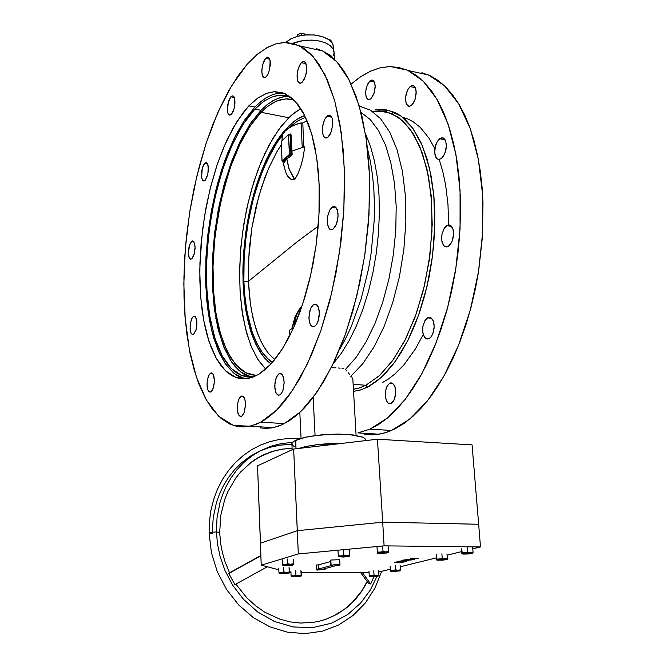 <?xml version="1.0" encoding="UTF-8"?>
<svg xmlns="http://www.w3.org/2000/svg" width="667" height="667" viewBox="0 0 667 667"><rect width="100%" height="100%" fill="white"/><g stroke="black" fill="none" stroke-linecap="round" stroke-linejoin="round"><path stroke-width="1" d="M295.181 446.94L292.613 445.448L291.829 443.822L292.855 442.046L295.606 440.32L295.99 448.774L295.84 440.203L306.62 436.968L322.336 434.734L338.703 434.05L353.268 434.951L362.423 437.06L364.932 438.536L365.708 440.228L364.732 438.361L362.548 437.118L349.308 434.517L336.485 434.05L315.766 435.451L303.902 437.585L294.047 441.162L291.904 443.413L292.113 449.766M210.439 373.153L211.906 372.928L213.248 374.32L214.449 380.974L213.665 386.952L212.465 390.103L210.955 391.896L213.382 387.919L214.449 381.149L213.874 375.93L212.465 373.27L210.439 373.153L208.387 376.188L207.154 381.424L207.12 386.677L208.179 390.67L210.013 392.188L210.955 391.896L208.829 391.604L207.679 389.436L206.995 384.1L207.345 380.057L208.938 374.996L210.439 373.153L212.523 373.328L210.439 373.153M240.995 396.306L242.53 396.09L244.08 397.565L245.148 400.6L245.523 404.677L244.097 412.898L241.671 416.283L244.33 412.281L245.523 405.286L244.947 399.75L243.155 396.431L240.879 396.373L238.753 399.333L237.444 404.252L237.344 410.538L238.594 414.924L240.679 416.55L241.671 416.283L239.37 415.95L238.036 413.648L237.194 407.937L237.552 403.602L239.303 398.216L240.995 396.306L243.188 396.465L240.995 396.306M389.786 383.192L391.804 382.958L393.797 384.45L395.206 387.51L395.764 391.612L395.381 396.015L394.122 399.917L391.12 403.36L393.021 401.734L394.564 398.891L395.773 391.729L394.864 386.46L392.613 383.317L389.711 383.225L386.943 386.41L385.384 391.729L385.443 397.524L386.993 401.817L388.361 403.202L389.937 403.652L391.12 403.36L388.136 403.043L386.393 400.725L385.209 394.964L386.085 388.544L387.685 385.151L389.786 383.192L392.805 383.442L389.786 383.192M278.973 373.778L280.774 373.503L282.525 375.046L283.725 378.239L284.167 382.533L283.258 389.32L281.766 392.888L279.865 394.914L281.582 393.188L282.858 390.57L284.167 383.108L283.542 377.497L281.541 373.912L279.039 373.737L276.455 377.08L274.962 382.641L274.862 388.444L276.18 393.255L278.548 395.231L279.865 394.914L278.147 395.147L277.222 394.614L275.704 392.204L274.737 386.185L275.613 379.448L277.08 375.863L278.973 373.778L281.657 374.004L278.973 373.778M427.572 317.834L428.914 317.384L431.207 318.026L433.025 320.41L434.05 324.137L434.092 328.573L433.158 332.941L431.407 336.493L429.139 338.603L431.149 336.835L432.8 333.917L434.2 326.722L433.267 320.969L431.049 317.909L429.506 317.367L427.814 317.709L424.771 320.869L422.92 326.196L422.761 332.408L424.362 337.06L425.738 338.486L427.355 339.036L429.139 338.603L426.713 338.928L424.604 337.402L423.153 334.3L422.595 330.165L423.02 325.696L425.313 320.01L427.572 317.834L431.541 318.301L427.572 317.834M313.557 304.586L314.766 304.085L316.808 304.711L318.392 307.187L319.251 311.089L319.235 315.749L318.334 320.36L316.717 324.112L314.657 326.38L316.55 324.387L317.992 321.386L319.36 313.482L318.601 307.77L316.333 304.377L314.866 304.069L313.34 304.736L310.847 308.179L309.171 314.24L309.079 320.127L310.522 325.012L312.99 326.855L314.657 326.38L312.498 326.763L310.639 325.188L309.38 321.961L308.938 317.625L309.922 310.689L311.514 306.912L313.557 304.586L317.1 304.994L313.557 304.586M446.74 225.621L448.674 224.921L450.925 225.629L452.643 227.997L453.56 231.657L453.51 236.01L452.501 240.345L450.709 243.964L448.416 246.265L451.926 241.779L453.643 234.325L452.935 228.739L450.508 225.346L447.324 225.288L444.172 228.431L441.979 234.284L441.679 240.145L443.205 244.972L444.589 246.398L446.148 246.923L448.416 246.265L446.607 246.915L444.339 246.223L442.038 242.188L441.587 238.136L442.096 233.733L444.464 227.989L446.74 225.621L451.709 226.421L446.74 225.621M332.008 207.295L333.75 206.512L335.751 207.195L337.26 209.646L338.019 213.465L337.911 218.042L336.952 222.628L335.293 226.472L333.217 228.948L336.476 224.004L338.069 216.108L337.435 210.172L335.443 206.953L334.192 206.495L332.608 206.887L329.606 210.43L327.655 216.358L327.264 222.528L328.573 227.714L329.781 229.173L331.174 229.69L333.217 228.948L331.582 229.673L329.573 228.998L327.572 224.812L327.222 220.569L327.739 215.933L329.932 209.838L332.008 207.295L336.443 208.004L332.008 207.295M439.67 138.711L442.038 137.761L444.089 138.519L445.589 140.812L446.331 144.297L446.181 148.441L445.164 152.61L443.447 156.161L441.279 158.554L444.697 153.81L446.373 146.24L445.723 141.154L443.472 138.094L440.487 138.186L437.377 141.379L435.268 146.607L434.692 152.818L435.951 157.47L437.285 158.946L438.761 159.446L441.279 158.554L439.028 159.446L436.968 158.704L434.976 154.827L434.834 148.883L435.818 144.731L437.519 141.162L439.67 138.711L445.114 139.795L439.67 138.711M326.922 116.266L329.056 115.191L330.874 115.925L332.191 118.276L332.8 121.911L331.641 130.674L330.048 134.451L328.081 137.035L331.257 131.799L332.816 123.787L332.199 118.301L330.207 115.424L328.764 115.224L327.364 115.891L324.654 119.501L322.72 125.471L322.328 131.933L323.478 136.318L325.821 138.044L328.081 137.035L326.055 138.036L324.229 137.319L322.503 133.317L322.278 129.29L323.403 122.703L324.971 118.901L326.922 116.266L331.774 117.234L326.922 116.266M410.113 86.577L412.381 85.509L414.34 86.26L415.624 88.428L416.216 91.696L415.049 99.516L413.482 102.918L411.522 105.278L414.774 100.283L416.225 93.405L415.616 88.386L413.598 85.735L412.056 85.543L410.564 86.218L407.812 89.603L405.953 94.789L405.503 100.283L406.595 104.527L409.063 106.295L411.522 105.278L409.838 106.203L408.237 106.111L406.095 103.402L405.494 98.282L406.612 92.396L408.162 88.986L410.113 86.577L415.349 87.727L410.113 86.577M301.334 62.64L303.368 61.439L305.102 62.156L306.537 65.958L306.662 69.768L305.544 76.005L302.318 82.158L304.369 79.065L305.961 74.471L306.645 70.018L306.461 65.466L305.344 62.456L303.535 61.422L301.534 62.431L299.425 65.516L297.515 71.369L297.032 77.005L297.907 81.457L300.058 83.3L302.318 82.158L300.809 83.183L299.383 83.142L297.515 80.382L297.057 75.046L298.141 68.851L301.334 62.64L305.978 63.657L301.334 62.64M369.776 81.082L371.819 80.048L373.553 80.765L374.679 82.808L375.179 85.876L374.104 93.247L370.944 98.683L373.812 94.08L375.179 87.46L374.754 83.033L372.945 80.29L370.243 80.69L367.775 83.834L366.066 88.711L365.599 93.78L366.567 98.024L368.693 99.658L370.944 98.683L369.268 99.616L367.992 99.483L366.116 96.932L365.616 92.113L366.642 86.577L369.776 81.082L374.412 82.091L369.776 81.082M265.649 58.321L267.334 57.195L268.993 57.854L270.235 61.431L270.318 65.007L268.693 72.653L266.416 76.647L268.251 73.72L269.743 69.11L270.127 60.714L269.235 58.179L267.6 57.162L265.766 58.187L263.99 60.922L262.281 66.266L261.772 71.978L262.556 76.105L264.357 77.739L266.416 76.647L265.057 77.63L263.798 77.58L262.173 74.987L261.806 69.977L262.798 64.157L265.649 58.321L269.735 59.213L265.649 58.321M230.865 96.832L232.374 95.873L233.75 96.507L234.892 99.917L234.976 103.327L234.059 108.896L231.457 114.299L233.091 111.631L234.35 107.746L234.817 99.391L233.934 96.748L232.5 95.856L230.699 97.015L229.148 99.725L227.714 104.844L227.372 109.93L228.156 113.832L229.765 115.216L231.457 114.299L229.215 115.074L228.122 113.74L227.48 111.197L228.281 102.284L230.865 96.832L234.325 97.524L230.865 96.832M204.702 163.257L206.645 162.631L207.704 163.932L208.454 169.802L207.612 175.229L205.169 180.315L207.846 174.287L208.312 166.225L207.512 163.54L206.245 162.506L204.602 163.357L203.127 165.866L201.784 170.677L201.459 175.821L202.151 179.473L203.71 181.024L205.169 180.315L203.919 181.015L202.701 180.423L201.576 177.105L202.276 168.384L204.702 163.257L207.62 163.749L204.702 163.257M191.487 241.537L192.513 240.995L193.755 241.571L195.081 246.582L194.297 253.81L191.896 258.696L194.014 254.802L195.089 248.491L194.781 244.039L193.53 241.337L191.721 241.337L189.837 244.205L188.619 248.783L188.352 253.985L189.111 257.695L190.67 259.213L191.896 258.696L190.262 259.104L189.17 257.812L188.327 251.893L190.162 243.472L191.487 241.537L193.98 241.879L191.487 241.537M215.758 318.384L215.233 318.351M193.28 316.508L194.105 316.116L195.431 316.683L196.932 321.919L196.198 329.415L193.697 334.25L195.898 330.448L196.957 324.212L196.598 319.376L195.323 316.567L193.522 316.341L191.637 318.918L190.337 323.67L190.078 328.748L190.829 332.725L192.596 334.626L193.697 334.25L192.238 334.526L191.045 333.2L190.053 327.013L190.412 323.203L191.904 318.367L193.28 316.508L195.481 316.742L193.28 316.508M382.583 382.424L388.744 378.798L394.889 374.045L403.935 364.857L415.374 348.974L423.228 334.567M289.186 125.621L296.832 119.41L304.627 115.408L299.225 117.926L294.164 121.311L283.583 131.666L274.062 145.181L264.891 162.898L257.32 182.491L251.201 203.86L246.565 227.122L243.705 251.626L242.905 271.01L243.355 288.211L245.031 305.261L248.249 322.294L252.451 336.201L257.787 348.049L264.174 357.52L271.044 363.965L262.748 355.736L255.736 344.022L250.15 329.306L246.115 312.106L243.688 292.963L242.905 272.428L243.755 251.067L246.206 229.431L250.208 208.096L255.669 187.619L262.473 168.568L270.46 151.509L279.44 137.018L289.186 125.621L296.882 119.376L304.627 115.408L297.232 119.143L289.962 124.879L282.933 132.458L276.238 141.704L269.977 152.418L264.224 164.424L259.054 177.497L254.519 191.454L247.574 221.152L243.688 251.893L243.063 282.041L242.98 266.208L243.705 251.626L245.714 232.825L249.4 211.781L254.069 192.996L259.605 175.971L266.083 160.28L273.061 146.865L281.04 134.859L289.186 125.621M261.064 112.273L268.009 106.086L276.88 100.925L285.759 98.858L293.797 99.867L287.294 98.833L280.415 99.725L273.487 102.543L266.216 107.504L259.496 113.932L252.268 122.945L245.781 133.092L239.711 144.614L234.442 156.578L228.873 171.803L220.785 201.492L215.224 234.609L213.615 252.176L212.956 268.668L213.357 288.861L215.458 310.213L219.118 328.873L224.104 344.514L230.732 357.879L238.377 367.459L242.788 371.035L247.107 373.42L251.234 374.804L256.12 375.404L245.589 372.695L235.618 364.549L227.23 351.567L220.66 334.467L216.05 314.007L213.49 290.987L213.006 266.216L214.582 240.504L218.176 214.657L223.662 189.503L230.924 165.85L239.745 144.547L249.9 126.413L261.064 112.273L288.811 117.692L278.706 129.573L269.385 144.547L261.055 162.098L253.91 181.657L248.099 202.693L243.722 224.654L240.887 246.99L239.636 269.176L240.02 290.67L242.038 310.939L245.689 329.448L250.909 345.673L257.62 359.088L265.691 369.201L258.437 360.363L251.742 347.69L246.807 333.608L242.863 316.133L240.32 295.248L239.578 276.263L240.378 253.118L242.58 232.249L246.49 209.847L251.442 189.837L257.879 170.16L264.849 153.535L273.053 138.144L281.666 125.663L291.254 115.416L300.8 108.629L294.747 112.548L288.811 117.692L261.064 112.273M288.894 96.565L282.583 96.998L275.313 99.466L268.076 103.935L260.98 110.28L254.952 109.096L263.782 101.426L270.985 97.415L276.396 95.74L281.591 95.248L286.376 95.831L291.045 97.44L284.642 95.498L278.564 95.398L272.003 97.007L265.024 100.584L259.338 104.894L252.593 111.672L246.832 118.951L241.312 127.339L231.174 147.015L221.711 172.244L214.324 200.05L209.255 229.273L206.712 257.846L206.678 287.269L209.43 314.499L214.532 336.985L217.967 346.765L221.961 355.386L226.188 362.314L231.182 368.351L236.635 372.903L241.746 375.571L247.515 377.005L253.618 376.897L241.804 375.596L231.232 368.401L222.269 355.945L215.158 338.978L210.088 318.317L207.145 294.822L206.37 269.351L207.762 242.763L211.256 215.941L216.742 189.753L224.087 165.083L233.091 142.821L243.488 123.862L254.952 109.096L260.98 110.28L249.992 124.137L239.97 141.813L231.191 162.54L223.879 185.559L218.226 210.113L214.365 235.434L212.389 260.78L212.364 285.409L214.315 308.579L218.226 329.556L224.029 347.59L231.624 361.973L240.82 372.019L251.367 377.122M315.032 304.752L315.241 304.135M283.15 92.971L274.679 91.654L266.425 93.338L257.737 98.024L248.816 105.903L257.762 98.007L266.892 93.172L274.179 91.679L285.251 93.83L295.514 101.651L304.477 115.116L311.672 133.9L316.683 157.362L319.193 184.526L319.018 214.157L316.141 244.797L310.697 274.937L302.993 303.101L293.447 328.006L282.566 348.591L270.902 364.115L258.979 374.179L265.891 369.026L273.653 360.989L281.257 350.642L288.152 338.869L294.28 326.138L299.942 311.973L305.036 296.573L309.471 280.165L312.965 264.099L316.058 245.381L318.084 227.572L319.21 209.888L319.435 193.672L318.718 176.038L317.367 162.323L315.024 147.757L311.873 134.584L307.979 122.978L303.118 112.523L297.949 104.561L291.204 97.565L284.334 93.43L278.606 93.122L273.086 94.431L265.716 98.024L258.446 103.602L254.869 107.095L243.788 121.269L233.675 139.32L224.812 160.455L217.442 183.925L211.739 208.929L207.837 234.709L205.828 260.514L205.786 285.576L207.737 309.154L211.656 330.49L217.492 348.841L225.138 363.482L234.4 373.703L245.039 378.881M250 426.213L233.45 425.471L218.718 416.325L206.27 399.841L196.415 377.172L189.345 349.525L185.143 318.092L183.834 284L185.376 248.374L189.695 212.281L196.682 176.813L206.178 143.08L217.984 112.248L231.791 85.534L247.232 64.199L256.862 54.702L266.758 47.757L276.221 43.755L285.117 42.421L294.414 43.739L303.402 47.982L311.422 54.719L318.884 64.115L327.589 80.432L334.767 101.017L339.937 124.229L343.388 151.784L344.647 180.39L343.772 212.039L340.837 242.83L335.951 273.362L329.64 301.334L320.994 330.24L311.414 355.094L300.275 377.739L288.953 395.573L282.541 403.727L276.071 410.664L269.585 416.366L263.132 420.835L256.903 424.012L250 426.213L273.237 427.647L281.933 424.804L289.136 420.894L296.99 415.024L304.244 408.096L312.023 398.966L323.653 381.724L334.601 360.847L344.064 338.011L352.76 311.322L359.872 282.583L364.949 254.077L368.367 223.612L369.693 195.014L369.109 167.492L366.667 141.729L361.923 116.041L355.945 95.84L348.149 78.147L343.747 70.769L338.578 63.815L333.617 58.579L328.447 54.361L322.553 50.917L316.492 48.708M353.427 389.228L359.78 387.827L365.808 385.309L367.475 387.168L360.072 390.103L353.552 391.362L361.447 389.678L369.46 386.11L377.422 380.724L385.301 373.512L393.463 363.89L401.259 352.351L408.546 339.044L414.432 325.996L419.726 311.881L424.612 295.856L428.848 278.014L431.691 261.823L433.75 244.372L434.742 228.089L434.801 212.123L433.85 195.706L431.224 176.472L426.847 158.271L420.969 142.563L413.423 129.148L405.127 119.485L400.008 115.399L395.122 112.581L385.409 109.663L380.19 109.396L374.829 110.005L388.344 110.197L401.175 116.225L412.723 128.164L422.369 145.756L429.548 168.409L433.8 195.173L434.826 224.762L432.533 255.661L427.03 286.276L418.643 314.999L407.854 340.428L395.281 361.414L381.599 377.147L367.475 387.168L365.808 385.309L359.571 387.894L353.435 389.32M364.465 434.25L371.311 434.826L377.689 434.392L384.859 432.866L391.462 430.482L370.043 429.123L378.556 424.546L387.744 417.784L396.857 409.129L405.152 399.441L412.581 389.119L420.293 376.522L427.58 362.54L434.334 347.315L440.912 329.681L446.682 310.972L451.534 291.429L455.161 272.761L457.887 253.819L459.68 234.817L460.555 213.123L460.33 196.165L459.038 177.072L456.87 160.205L453.818 144.372L449.591 128.656L444.464 114.491L438.527 102.026L431.874 91.362L424.07 82.016L416.266 75.279L407.47 70.21L398.349 67.342L389.028 66.617L379.623 67.959L370.252 71.269L360.997 76.447L351.125 84.092L359.396 77.53L370.727 71.061L379.348 68.026L387.994 66.658L390.87 66.592L407.529 70.235L423.111 81.066L436.877 99.1L448.049 123.962L455.953 154.819L460.055 190.387L460.038 228.956L455.844 268.584L447.699 307.212L436.093 342.905L421.702 373.995L405.336 399.2L387.844 417.7L370.043 429.123L357.912 432.875L379.089 434.184L387.01 432.191L394.789 428.939L404.152 423.337L412.823 416.45L421.377 407.962L430.373 397.065L438.411 385.384L446.048 372.286L453.193 357.879L459.755 342.304L466.066 324.379L471.144 306.878L475.396 288.728L478.539 271.594L482.424 236.918L482.991 202.868L482.141 187.844L480.248 170.802L477.689 155.895L474.07 140.812L469.626 126.98L464.857 115.424L459.029 104.327L452.593 94.781L445.639 86.835L438.252 80.532L430.515 75.871L421.877 72.686M357.912 432.875L370.043 429.123L391.462 430.482L409.588 419.209L427.38 400.925L443.997 376.013L458.579 345.273L470.318 309.98L478.506 271.769L482.675 232.558L482.6 194.372L478.322 159.146L470.193 128.539L458.738 103.844L444.664 85.885L428.739 75.054L408.129 70.51M402.568 117.292L407.837 118.984L412.956 121.627L420.26 127.355L429.089 138.252L434.859 148.749M439.194 159.48L442.83 171.652L445.631 185.001L447.982 204.319L448.674 224.921L450.1 225.146M332.95 57.962L330.582 55.586L327.222 53.535L330.54 55.553L332.95 57.962M372.645 111.539L386.01 111.564L398.716 117.384L410.155 129.056L419.726 146.356L426.855 168.684L431.107 195.097L432.174 224.337L429.957 254.911L424.562 285.218L416.308 313.682L405.678 338.894L393.272 359.713L379.756 375.338L365.808 385.309L379.298 375.763L392.404 360.922L404.51 341.179L415.024 317.242L423.378 290.103L429.131 261.014L431.949 231.374L431.707 202.635L428.447 176.188L422.386 153.243L413.899 134.742L403.46 121.336L391.604 113.348L378.898 110.847M352.56 378.406L352.109 377.697L352.56 378.406M351.501 377.005L350.725 376.33L351.501 377.005M359.28 106.086L370.418 110.113L380.707 118.809L389.72 132.099L397.057 149.683L402.359 171.019L405.369 195.381L405.895 221.828L403.894 249.275L399.433 276.605L392.738 302.676L384.1 326.463L373.92 347.09L362.64 363.865L350.725 376.33L362.64 363.865L373.92 347.09L384.1 326.463L392.738 302.676L399.433 276.605L403.894 249.275L405.895 221.828L405.369 195.381L402.359 171.019L397.057 149.683L389.72 132.099L380.707 118.809L370.418 110.113L359.28 106.086M349.658 374.579L348.432 372.836L349.658 374.579M347.048 371.102L345.514 369.376L347.048 371.102M361.014 112.406L370.26 119.56L378.522 130.524L385.493 145.106L390.904 162.965L394.514 183.583L396.165 206.328L395.764 230.423L393.313 255.044L388.903 279.331L382.691 302.426L374.937 323.57L365.933 342.096L356.011 357.495L345.514 369.376L356.011 357.495L365.933 342.096L374.937 323.57L382.691 302.426L388.903 279.331L393.313 255.044L395.764 230.423L396.165 206.328L394.514 183.583L390.904 162.965L385.493 145.106L378.522 130.524L370.26 119.56L361.014 112.406M343.847 368.893L342.054 368.492L343.847 368.893M340.137 368.176L338.094 367.942L340.137 368.176M335.951 367.8L333.75 367.75L335.951 367.8M331.491 367.784L333.75 367.75L331.491 367.784M365.441 133.6L370.46 146.248L374.462 160.922L377.33 177.355L378.981 195.214L379.365 214.124L378.464 233.683L376.288 253.443L372.895 272.978L368.359 291.846L362.798 309.646L356.353 326.005L349.166 340.62L341.429 353.218L333.292 363.615L341.429 353.218L349.166 340.62L356.353 326.005L362.798 309.646L368.359 291.846L372.895 272.978L376.288 253.443L378.464 233.683L379.365 214.124L378.981 195.214L377.33 177.355L374.462 160.922L370.46 146.248L365.441 133.6M367.575 149.15L370.427 161.672L372.545 175.263L373.895 189.745L374.437 204.944L374.179 220.652L371.219 252.726L368.576 268.651L361.13 299.191L351.234 326.663L345.548 338.819L339.478 349.733L345.548 338.819L351.234 326.663L361.13 299.191L368.576 268.651L371.219 252.726L374.179 220.652L374.437 204.944L373.895 189.745L372.545 175.263L370.427 161.672L367.575 149.15M260.213 427.864L265.733 428.389L271.986 427.889L278.406 426.213L284.334 423.653L260.797 422.153L251.601 425.829L243.255 426.98L236.301 426.246L229.656 423.97L221.044 418.409L212.79 409.721L205.469 398.407L198.858 383.975L194.164 369.918L190.128 353.477L187.085 335.684L185.034 316.758L183.984 296.94L183.9 277.597L184.692 257.846L186.468 236.685L189.928 210.789L194.022 188.686L199.4 165.991L205.82 144.18L212.831 124.587L220.669 106.37L228.781 90.662L237.994 75.996L247.232 64.199L257.629 54.06L268.326 46.915L276.438 43.697L284.534 42.438L299.266 45.639L312.981 56.403L324.996 74.812L334.626 100.517L341.262 132.666L344.43 169.91L343.864 210.464L339.545 252.234L331.699 293.038L320.81 330.782L307.512 363.682L292.571 390.37L276.747 409.997L260.797 422.153L284.334 423.653L300.709 411.656L316.908 392.279L332.183 365.908L345.731 333.4L356.787 296.106L364.699 255.769L368.993 214.466L369.435 174.337L366.05 137.46L359.129 105.586L349.149 80.057L336.743 61.723L322.603 50.942L299.8 45.906M242.221 378.072L237.719 375.963L233.792 373.212L225.971 364.682L219.535 353.518L213.648 337.844L209.463 320.202L206.853 301.376L205.628 280.273L205.978 257.254L207.846 234.609L211.172 211.981L215.683 190.745L221.402 170.46L227.931 152.318L236.06 134.542L244.731 119.852L254.869 107.095L248.816 105.903L242.921 112.856L233.275 127.63L223.904 146.807L216.892 165.399L210.739 186.36L206.211 206.628L202.493 230.157L199.925 262.781L199.833 280.432L200.584 295.764L202.118 310.355L204.285 323.295L207.137 335.268L211.114 347.29L215.891 357.67L220.81 365.408L226.622 371.819L232.266 375.871L238.694 378.347L245.489 378.856L252.151 377.447L258.979 374.179L253.627 376.897L248.366 378.464L236.293 377.664L225.463 370.744L216.258 358.337L208.946 341.229L203.702 320.277L200.634 296.348L199.775 270.343L201.109 243.155L204.594 215.683L210.122 188.828L217.534 163.498L226.647 140.612L237.185 121.111L248.816 105.903L254.869 107.095L260.564 101.768L266.767 97.382L272.62 94.597L278.039 93.205M284.259 96.156L285.309 95.614L284.259 96.156M248.683 376.363L243.855 374.095L238.944 370.46L234.692 366.041L230.465 360.213L223.453 346.165L217.725 327.497L214.065 306.653L212.306 283.742L212.573 256.828L214.791 231.874L219.176 205.303L224.804 182.224L232.191 159.855L241.304 139.128L250.925 122.761L261.781 109.463L267.442 104.427L272.778 100.809L278.573 98.107L283.95 96.765M298.591 448.474L305.628 446.54L317.892 444.547L342.129 443.388L329.456 443.58L317.642 444.572L306.853 446.281L298.591 448.474L306.853 446.281L317.642 444.572L329.456 443.58L342.129 443.388L317.892 444.547L305.628 446.54L298.591 448.474M326.53 53.093L330.565 55.403L333.433 58.404L330.699 55.511L326.53 53.093M293.472 43.005L299.575 41.162L306.528 40.178L313.623 40.195L320.152 41.171L326.205 43.188L330.282 45.648L333.133 48.924L334.025 52.368L333.433 49.55L330.607 45.923L325.679 42.955L319.093 40.945L311.464 40.087L303.535 40.479L292.771 43.297M332.975 56.045L333.917 53.518M272.369 362.489L268.893 359.846L262.506 352.76L256.945 343.463L252.293 332.224L247.149 312.273L244.997 297.324L243.897 281.382L244.756 294.889L246.473 308.404L249.166 321.602L252.351 332.391L256.22 341.979L261.289 351.025L266.492 357.545L272.369 362.489M271.044 363.965L265.082 358.563L259.897 351.634L255.102 342.663L251.242 332.758L248.249 322.294L245.673 309.505L243.93 295.764L243.063 282.041L244.147 297.949L246.256 312.898L251.309 332.941L255.87 344.314L261.339 353.802L267.625 361.155L271.044 363.965M305.519 117.259L297.615 120.994L289.461 127.43L297.424 121.119L305.519 117.259M281.874 138.044L282.233 135.434L276.755 143.055L266.85 160.997L259.663 178.456L253.268 199.091L248.566 220.177L245.414 241.821L243.939 261.856L243.897 281.382L244.089 258.471L246.231 234.992L248.016 223.278L252.943 200.35L256.053 189.336L263.457 168.668L272.269 150.459L277.122 142.496L284.367 131.616L290.579 126.788L297.365 123.937L302.851 122.895L307.103 120.835L302.851 122.895L303.652 146.932L302.851 122.895L300.308 123.087L293.655 125.313L286.226 129.748L282.491 134.684L282.016 140.612M300.9 306.962L296.281 315.483L294.506 325.621L296.29 315.458L300.9 306.962M300.617 307.229L299.9 308.212M293.547 325.096L294.597 320.844M248.441 281.266L250.358 303.56L252.835 317.209L256.236 329.598L260.53 340.478L265.666 349.625L268.526 353.468L274.787 359.605L268.526 353.468L262.998 345.281L258.279 335.243L254.419 323.578L251.484 310.53L249.483 296.34L248.441 281.266L248.541 260.355L251.801 228.189L258.621 196.848L264.974 177.405L268.634 168.342L276.822 151.918L281.291 144.697L276.822 151.918L268.634 168.342L261.631 186.927L255.978 207.078L251.801 228.189L249.216 249.666L248.274 270.91L248.441 281.266L296.732 242.121L318.209 226.121L296.732 242.121L248.441 281.266M291.854 151.292L291.079 134.984L290.028 135.109L291.062 134.826L290.445 134.009L289.236 134.592L290.412 134L291.062 134.784L292.146 154.352L291.512 155.728L286.752 158.879L286.818 159.53L289.303 169.476L294.814 179.398L298.382 172.803L301.309 164.691L303.443 155.786L304.627 146.698L290.795 151.459L291.854 151.292L291.888 155.219L286.718 158.904L288.919 168.718L294.43 179.606L290.729 179.073L287.21 175.496L286.043 173.203L287.944 176.58L290.712 179.064L293.021 179.756L294.814 179.398L289.236 169.535L286.718 158.913L284.442 162.139L286.56 158.471L285.868 158.012L283.55 161.389L284.392 162.239L283.558 161.381L284.059 160.405L285.868 158.012L286.61 158.438L285.868 158.012L286.693 158.604L289.303 169.476L294.814 179.398L297.966 173.745L300.834 166.225L302.918 158.412L304.352 149.633L304.627 146.698L302.259 147.29L301.05 122.895L302.259 147.29M283.133 163.398L282.983 161.356M282.283 140.362L282.024 139.345M294.455 325.729L296.215 315.533L298.399 310.639L300.867 306.978L296.29 315.316L294.464 325.238M285.534 171.911L283.967 165.499M289.953 329.873L289.661 330.774L289.912 329.898L293.705 327.43L289.953 329.873M282.233 161.222L283.575 161.439L282.016 160.855L281.241 141.546L288.444 134.492L289.603 154.21L282.024 160.922L281.224 141.587L288.461 134.484L289.361 154.719L290.579 154.944L285.951 157.937L291.087 154.444L290.028 135.109L289.353 134.701M283.558 161.381L282.349 161.172L289.361 154.719L290.72 155.002L291.287 155.886L290.579 154.944L291.095 154.052L292.129 153.852L291.095 154.052L290.904 152.568L290.028 135.109L288.753 134.876L290.028 135.109M333.55 47.074L332.783 43.88L328.906 39.661L322.203 36.527L313.557 34.909L304.152 35.059L299.575 35.801L291.487 38.486L285.693 42.421L290.278 39.095L297.524 36.293L306.261 34.867L314.882 35.034L322.119 36.493L328.297 39.253L332.299 43.022L333.55 47.074M299.9 33.6L297.674 34.726L297.749 36.235L297.674 34.726L300.575 33.442L303.76 33.658L305.194 34.267L305.253 34.851M303.585 33.608L305.194 34.267L305.294 34.942M303.235 33.517L301.301 33.367L301.401 35.451L301.301 33.367L299.175 33.867M299.466 33.742L299.074 33.909M330.515 40.162L331.682 41.354L331.732 42.246L331.682 41.354L330.232 39.953L331.049 41.471M329.381 39.561L330.232 39.953L329.381 39.561M285.151 564.632L282.533 564.49L282.866 565.383L285.151 564.632L290.604 564.299L287.744 563.798L285.251 564.624L282.533 564.49L282.8 565.324L287.977 564.374L293.655 564.666L293.413 563.823L290.295 564.299L287.744 563.798L285.151 564.632M285.876 565.683L292.855 565.082L293.672 564.724L293.413 563.823L290.604 564.299L293.755 564.716L293.647 559.821L293.488 564.874L287.419 565.658L282.783 565.308M285.868 565.683L282.8 565.324M330.79 560.03L339.611 559.671L330.79 560.03L331.057 565.132L339.161 564.615L339.653 565.091L335.993 565.633L339.978 564.907L334.626 564.641L330.649 565.533L330.79 560.03M330.765 561.481L330.248 560.305L330.515 565.391M339.695 559.838L339.161 560.072M412.181 558.879L418.442 558.321L410.522 558.254L418.442 558.304L410.522 558.254L418.442 558.304L412.181 558.913M408.221 559.888L414.49 559.313L406.603 559.246L414.49 559.296L406.603 559.246L409.821 559.396L403.568 560.038L409.755 559.396L403.568 560.038L410.855 560.005L414.49 559.313L406.603 559.263L409.821 559.396L403.568 560.038L408.221 559.913M412.364 559.638L409.113 559.855L412.364 559.638M409.121 559.838L413.181 559.413L409.121 559.838M416.316 558.646L413.073 558.854L416.316 558.646M413.081 558.838L417.125 558.421L413.081 558.838M367.392 581.741L362.123 590.82L355.336 599.525L346.973 607.47L337.085 614.207L325.829 619.284L319.793 621.085L313.54 622.336L300.642 623.086L313.54 622.336L319.793 621.085L325.829 619.284L337.085 614.207L346.973 607.47L355.336 599.525L362.123 590.82L367.392 581.741M229.523 572.795L225.004 561.731L222.503 553.11L220.785 544.314L219.618 532.358L216.467 531.958L217.45 543.672L220.127 556.645L225.021 570.644L232.65 585.134L243.447 599.274L257.512 611.856L274.479 621.519L293.413 627.013L312.906 627.58L331.391 623.211L347.557 614.649L360.622 603.118L370.368 589.928L377.005 576.246L370.368 589.928L360.622 603.118L347.557 614.649L331.391 623.211L312.906 627.58L293.413 627.013L274.479 621.519L257.512 611.856L243.447 599.274L232.65 585.134L225.021 570.644L220.127 556.645L217.45 543.672L216.467 531.958L219.726 532.474L220.76 515.458L224.737 499.3L227.772 491.746L235.751 478.031L240.604 471.994L251.759 461.797L257.946 457.729L271.252 451.742L282.124 449.149L292.046 448.324L282.124 449.149L273.687 451.017L264.966 454.177L254.977 459.588L249.55 463.498L260.839 456.161L273.687 451.017L283.133 449.024L292.054 448.399M373.995 576.538L370.702 583.933L368.509 583.258L370.702 583.933L362.281 572.444L370.702 583.933L373.995 576.538M234.976 584.634L228.739 573.528L260.889 555.803L228.739 573.528L233.675 582.483L234.976 584.634L267.342 566.808L234.976 584.634M292.513 442.396L281.407 443.53L270.744 446.29L260.764 450.533L251.692 456.07L243.663 462.648L236.768 470.002L231.007 477.872L226.355 486.026L222.736 494.255L220.052 502.384L217.042 517.909L216.467 531.958L211.347 532.258L209.113 533.008L211.347 532.258L216.467 531.958L217.042 517.909L220.052 502.384L222.736 494.255L226.355 486.026L231.007 477.872L236.768 470.002L243.663 462.648L251.692 456.07L260.764 450.533L270.744 446.29L281.407 443.53L292.513 442.396M260.18 450.842L268.768 447.624L275.521 445.915L282.458 444.847L291.879 444.472L280.649 445.064L269.768 447.324L259.505 451.15L250.1 456.336L241.721 462.656L234.459 469.843L228.364 477.622L223.395 485.734L219.493 493.98L216.558 502.176L213.19 517.875L212.364 532.133M212.398 533.517L209.113 533.008M281.407 572.761L278.931 572.611L279.248 573.437L286.568 572.453L283.859 571.986L281.449 572.761L278.931 572.611L279.181 573.387L283.842 572.536L289.478 572.761L289.245 571.986L286.668 572.453L283.859 571.986L281.407 572.761M289.678 572.611L285.493 573.562L279.173 573.37L283.725 573.67L289.386 572.928L289.245 571.986L286.568 572.453L289.611 572.77L289.486 568.151L289.678 572.611M293.522 575.863L291.095 575.721L291.371 576.513L298.549 575.563L295.915 575.112L293.438 575.879L291.095 575.721L291.321 576.463L295.898 575.646L301.334 575.846L301.134 575.104L298.691 575.563L295.915 575.112L293.522 575.863M294.13 576.755L300.767 576.171L301.342 575.921L301.134 575.104L298.549 575.563L301.417 575.896L301.309 571.352L301.417 575.896L296.298 576.697L291.312 576.455L293.463 576.73M371.669 575.746L369.226 575.604L369.293 576.371L376.522 575.454L374.054 575.021L371.577 575.763L369.226 575.604L369.285 576.33L373.728 575.554L378.964 575.663L378.923 575.012L376.697 575.454L374.054 575.021L371.669 575.746M371.127 576.58L377.981 576.105L378.948 575.788L378.923 575.012L376.522 575.454L378.964 575.721L376.872 576.28L369.293 576.346M371.744 576.613L369.285 576.33M392.971 570.56L390.437 570.418L390.437 571.227L390.128 566.717L390.437 571.227L392.913 571.486L390.629 571.311L397.966 570.26L395.448 569.81L392.88 570.577L390.437 570.418L390.453 571.177L395.331 570.343L400.408 570.568L400.417 569.81L398.099 570.26L395.448 569.81L392.971 570.56M400.392 570.618L392.279 571.452L399.458 570.935L400.392 570.61L400.417 569.81L397.966 570.26L400.383 570.61M436.685 559.997L445.056 559.88L447.232 559.279L443.28 560.088L437.577 560.222L436.777 559.813L439.503 559.229L436.76 559.096L436.668 559.921L444.806 558.913L442.188 558.421L439.503 559.229L447.24 559.279L447.349 558.446L444.806 558.913L447.198 559.338L447.349 558.446L436.76 559.096L436.618 559.988L436.176 555.227L436.652 559.963M461.973 553.835L470.619 553.727L472.87 553.101L468.684 553.96L462.981 554.102L462.089 553.652L464.991 553.026L462.123 552.893L461.973 553.76L470.46 552.693L467.792 552.176L464.991 553.026L472.87 553.101L473.045 552.226L470.46 552.693L472.82 553.16L473.045 552.226L462.123 552.893L461.889 553.835L461.372 548.941L461.931 553.818M380.215 552.268L377.347 552.126L377.397 553.101L377.047 547.207L377.347 552.126L385.901 551.917L383.025 551.384L380.215 552.268L388.728 552.343L388.703 551.434L385.693 551.917L383.025 551.384L380.215 552.268M388.703 552.393L383.483 553.343L377.414 553.093L386.418 553.035L388.653 552.459L388.703 551.434L385.901 551.917L388.711 552.409M338.519 556.753L343.555 557.028L349.508 556.186L343.813 557.012L338.444 556.678L346.732 555.578L343.83 555.052L341.087 555.919L349.683 555.986L349.566 555.094L346.732 555.578L349.716 556.053L349.475 551.009L349.716 556.036L349.566 555.094L346.523 555.578L343.83 555.052L341.137 555.919L338.302 555.786L338.469 556.737M338.411 556.536L341.087 555.919L338.302 555.786L338.411 556.536M211.881 372.92L211.139 372.861M242.571 396.106L241.662 396.04M391.946 383L390.704 382.891M280.899 373.553L279.798 373.453M430.332 317.55L428.914 317.384M316.033 304.235L314.766 304.085M335.017 206.712L333.75 206.512M443.288 138.011L442.038 137.761M330.173 115.408L329.056 115.191M413.573 85.726L412.548 85.501M304.427 61.622L303.518 61.422M372.82 80.232L371.978 80.048M268.342 57.329L267.6 57.162M233.125 95.99L232.491 95.865M206.595 162.606L206.003 162.506M193.113 241.07L192.513 240.995M194.747 316.191L194.105 316.116M279.982 95.281L286.201 96.548M274.179 91.679L280.432 92.963M365.733 440.629L365.674 439.72M333.975 51.509L334.434 59.355M286.268 173.712L283.125 163.382M299.892 308.229L295.097 316.775L291.712 328.723M288.594 134.467L289.595 134.659M283.992 161.514L283.575 161.464M333.742 50.392L333.5 46.206M339.711 559.763L339.978 564.849M300.642 623.086L290.178 621.911L279.807 619.168L264.832 612.206L255.519 605.753L246.957 597.966L235.901 584.117M381.666 571.311L375.012 587.994L365.433 602.893L353.202 615.408L338.703 624.996L322.461 631.19L305.077 633.65L287.269 632.183L269.785 626.772L253.385 617.6L238.769 605.019L226.588 589.57L217.35 571.894L211.447 552.76L209.113 532.991M331.682 616.95L344.047 609.63L352.276 602.509L361.572 591.129L367.142 581.399M299.591 438.778L289.611 438.477L279.69 439.42L269.952 441.629L260.539 445.072L251.567 449.733L243.172 455.553L235.476 462.464L228.589 470.402L222.603 479.256L217.625 488.919L213.732 499.258L210.98 510.147L209.43 521.427L209.105 532.941M365.808 385.309L353.143 384.25L365.808 385.309M301.042 438.336L299.842 412.481L301.042 438.336M352.843 379.123L356.12 435.393L352.843 379.123M313.182 397.449L315.066 435.543L313.182 397.449M243.897 281.382L248.466 281.949L243.897 281.382M289.661 330.774L289.878 335.518L289.661 330.774M289.636 153.785L291.095 154.052L289.636 153.785M305.228 34.951L305.194 34.267L305.228 34.951M257.579 465.833L293.655 449.049L377.455 439.261L472.036 444.881L478.623 524.304L472.036 444.881L377.455 439.261L382.658 522.144L478.623 524.304L480.507 546.982L384.142 545.831L298.349 553.96L261.239 565.216L278.814 569.81L261.239 565.216L260.43 543.155L297.307 530.649L382.658 522.144L478.623 524.304L382.658 522.144L377.455 439.261L293.655 449.049L297.307 530.649L382.658 522.144L478.623 524.304L480.507 546.982L384.142 545.831L382.658 522.144L384.142 545.831L298.349 553.96L293.655 449.049L257.579 465.833L260.43 543.155L297.307 530.649L382.658 522.144L297.307 530.649L298.349 553.96L261.239 565.216L257.579 465.833M282.533 564.49L282.341 559.763L282.533 564.49M287.544 559.063L287.744 563.798L287.544 559.063M293.213 559.096L293.413 563.823L293.213 559.096M378.739 572.028L390.287 569.184L378.739 572.028M400.208 566.742L436.368 557.845L400.208 566.742M447.098 555.202L461.589 551.634L447.098 555.202M472.778 548.883L480.507 546.982L472.778 548.883M289.67 572.444L290.954 572.444L289.67 572.444M301.351 572.444L369.043 572.444L301.351 572.444M400.183 562.681L403.418 562.073L400.192 562.698M394.189 562.398L402.626 562.073L394.189 562.398M402.918 561.998L406.178 561.381L396.915 561.722L402.918 561.998M396.915 561.706L403.718 562.014L406.178 561.397L396.915 561.706M398.524 561.297L404.26 560.497L398.524 561.314L408.529 560.814L402.968 560.188L404.31 560.497L402.184 561.039L404.31 560.497L402.968 560.172L408.588 560.78L402.968 560.172L408.529 560.814L398.524 561.297M260.43 543.155L297.307 530.649L260.43 543.155M403.21 560.989L407.037 560.797L403.21 560.989M403.302 560.964L406.92 560.78L403.302 560.964M318.476 569.018L316.4 569.018L316.208 564.949L318.276 564.957L318.476 569.018L318.276 564.957L330.323 561.606L318.276 564.957L316.208 564.949L316.933 570.11L325.488 569.026L325.454 568.476L325.488 569.026L323.428 569.026L335.993 565.633L323.428 569.026L325.488 569.026L316.933 570.11L316.4 569.018L318.476 569.018L330.974 565.616L318.476 569.018M360.555 572.444L368.509 583.258L360.555 572.444M260.88 555.511L229.481 572.82L260.88 555.511M278.931 572.611L278.748 568.126L278.931 572.611M283.667 567.492L283.859 571.986L283.667 567.492M289.053 567.5L289.245 571.986L289.053 567.5M291.095 575.721L290.904 571.344L291.095 575.721M295.723 570.735L295.915 575.112L295.723 570.735M300.934 570.735L301.134 575.104L300.934 570.735M369.226 575.604L368.976 571.386L369.226 575.604M373.803 570.785L374.054 575.021L373.803 570.785M378.664 570.794L378.923 575.012L378.664 570.794M390.437 570.418L390.162 566.083L390.437 570.418M395.164 565.458L395.448 569.81L395.164 565.458M400.125 565.474L400.417 569.81L400.125 565.474M436.76 559.096L436.418 554.502L436.76 559.096M441.846 553.81L442.188 558.421L441.846 553.81M446.998 553.852L447.349 558.446L446.998 553.852M462.123 552.893L461.747 548.157L462.123 552.893M467.409 547.432L467.792 552.176L467.409 547.432M472.661 547.499L473.045 552.226L472.661 547.499M382.716 546.448L383.025 551.384L382.716 546.448M388.386 546.515L388.703 551.434L388.386 546.515M338.302 555.786L338.044 550.9L338.302 555.786M343.572 550.158L343.83 555.052L343.572 550.158M349.3 550.208L349.566 555.094L349.3 550.208"/></g></svg>
